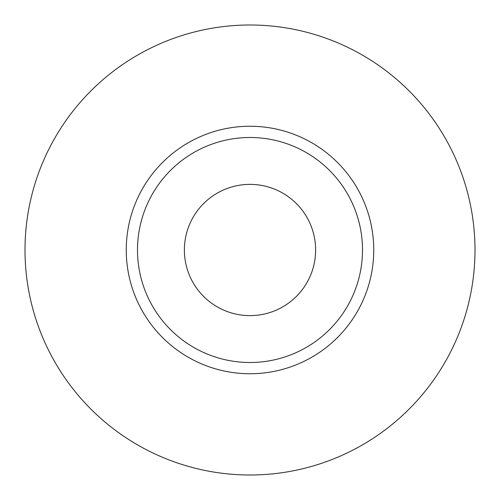 <?xml version="1.0" encoding="UTF-8"?>
<svg xmlns="http://www.w3.org/2000/svg" width="500" height="500" viewBox="0 0 500 500"><rect width="100%" height="100%" fill="white"/><g stroke="black" fill="none" stroke-linecap="round" stroke-linejoin="round"><path stroke-width="0.75" d="M184.375 250A65.625 65.625 0 0 0 250 315.625A65.625 65.625 0 0 0 315.625 250A65.625 65.625 0 0 0 250 184.375A65.625 65.625 0 0 0 184.375 250M362.5 250A112.5 112.5 0 0 0 250 137.5A112.5 112.5 0 0 0 137.5 250A112.5 112.5 0 0 0 250 362.5A112.5 112.5 0 0 0 362.5 250M475 250A225 225 0 0 0 250 25A225 225 0 0 0 25 250A225 225 0 0 0 250 475A225 225 0 0 0 475 250M373.75 250A123.75 123.75 0 0 1 250 373.75A123.75 123.75 0 0 1 126.25 250A123.75 123.75 0 0 1 250 126.25A123.75 123.75 0 0 1 373.75 250"/></g></svg>
